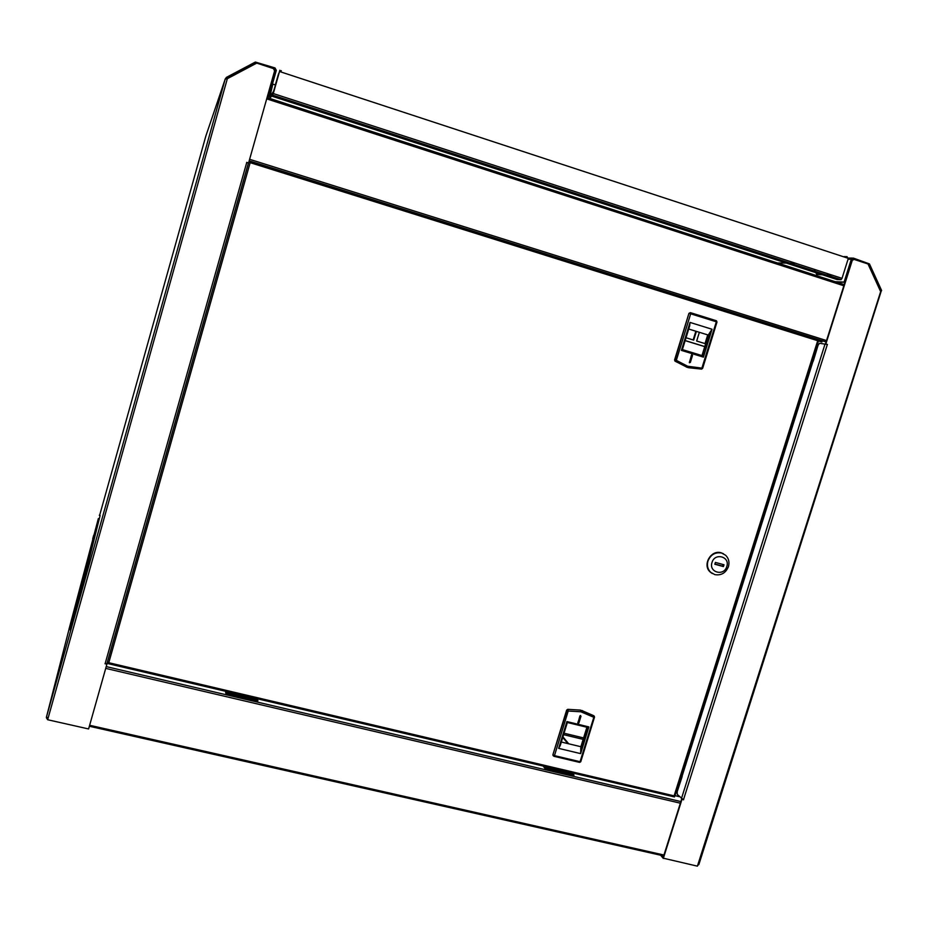 <?xml version="1.0" encoding="UTF-8"?>
<svg xmlns="http://www.w3.org/2000/svg" width="928" height="928" viewBox="0 0 928 928"><rect width="100%" height="100%" fill="white"/><g stroke="black" fill="none" stroke-linecap="round" stroke-linejoin="round"><path stroke-width="1.39" d="M106.407 663.798L106.906 664.181L88.601 728.956L47.653 719.734L46.423 717.785L46.458 717.042L48.128 718.017L47.722 719.444L47.409 717.808M106.906 664.181L105.003 663.729L107.01 663.566L248.449 163.2L246.662 162.365L248.576 162.968L274.618 70.853L273.412 68.579L256.743 63.104L227.337 78.694L225.295 78.81L205.807 136.161L99.621 515.365M226.258 78.973L255.803 62.907L256.29 63.348M226.583 78.776L226.27 77.465L225.643 78.926M47.792 719.165L48.105 718.017M246.651 162.435L248.576 162.968M274.433 69.414L274.769 68.846L256.522 62.86M274.769 68.846L275.407 70.064L274.328 71.885M267.276 96.814L275.407 70.064M268.296 95.236L269.19 95.526L276.312 70.354L275.024 67.941L255.351 62.06L226.27 77.465M227.337 78.694L47.653 719.734M267.728 97.788L269.19 95.526M75.794 604.963L77.036 600.52L75.794 604.963M92.719 538.785L93.716 535.189L92.719 538.785M69.971 625.866L83.787 576.45L98.356 518.543L68.939 629.462L69.971 625.866L71.004 626.11L83.149 582.772L82.116 582.517M83.787 576.45L84.808 576.706L100.12 515.504L99.284 515.295L100.12 515.492M84.808 576.706L83.149 582.772M71.004 626.11L69.936 629.787M543.843 766.922L571.892 773.523L572.959 774.88M225.643 692.068L257.207 699.492L257.462 700.71M572.263 772.896L574.026 775.124L544.84 768.268L543.205 766.052M571.892 773.523L572.1 772.862M225.539 691.29L225.806 693.274L257.903 700.814L257.485 698.807M257.416 698.796L257.207 699.492M250.131 162.655L248.913 161.785M817.371 340.367L250.293 162.226M107.254 662.511L108.738 662.708M817.8 340.298L818.473 340.506L817.777 340.414M818.31 341.017L817.51 339.3L250.49 161.298L250.166 162.667L248.762 162.307M107.393 662.024L108.785 662.72L108.46 663.729L673.508 796.723L674.876 795.656M249.18 160.857L826.094 341.956L817.603 339.335L818.74 339.683L818.473 340.506M813.926 339.08L817.44 339.52M817.51 339.3L250.502 161.31L250.235 162.203M108.68 662.847L108.448 663.706L107.01 663.369M674.714 796.143L674.47 796.932L673.554 796.711M688.715 329.022L708.319 335.078L701.974 355.586M689.33 362.593L691.685 354.693M690.235 312.666L688.912 313.409L674.586 359.902L674.958 361.096L688.054 367.616M690.026 322.422L689.701 325.832L682.335 349.728L681.407 350.39L690.026 322.422L712.043 329.254L703.412 357.118L681.407 350.39M699.364 332.305L696.661 341.028L705.582 343.766L708.273 335.066L712.043 329.254M692.532 355.343L690.339 362.419L689.469 362.744L691.453 355.018L692.532 355.343L691.754 355.204M682.37 349.589L702.368 355.702L703.412 357.118M586.902 727.262L580.882 746.715L561.324 742.029M577.808 722.773L580.394 715.523L580.986 716.219L578.886 723.016L577.889 723.248L579.907 715.952L580.986 716.219M594.117 716.08L580.406 710.106L567.762 709.328L566.648 710.117L552.914 754.684L553.227 755.74M580.626 753.617L588.886 726.926L587.563 727.413L567.31 722.494L560.292 745.381L558.656 748.374L580.626 753.617L580.882 746.715M587.563 727.413L567.368 722.506L566.927 721.578L588.886 726.926M723.422 553.726L721.207 552.821C710.964 549.411 702.032 565.059 710.245 572.042L712.275 573.539M721.613 553.03L725.626 555.246C728.724 558.343 729.663 562.136 728.445 566.637C725.777 573.005 721.242 575.662 714.827 574.629L710.628 572.274C707.646 569.189 706.765 565.442 707.96 561.034C710.639 554.642 715.186 551.974 721.613 553.03M726.798 566.521C724.026 576.624 708.505 572.414 712.008 562.472C714.804 552.334 730.313 556.614 726.798 566.521M714.896 564.027L722.622 566.138L723.121 564.537M715.395 562.414L723.991 564.769L723.422 566.579L714.827 564.236L715.395 562.414M722.622 566.138L723.422 566.579M696.394 331.389L693.703 340.112L686.024 337.746M685.166 340.553L704.758 346.573M705.025 343.592L707.728 334.892M693.17 339.95L695.861 331.226M685.142 340.622L704.735 346.643M275.291 85.051L278.551 73.776M271.811 87.661L271.092 88.798M795.25 263.158L789.925 263.1M786.26 263.065L777.49 262.972M270.698 92.324L269.63 93.983M272.786 84.239L269.781 97.092L270.64 97.37L272.554 94.482M280.442 71.804L279.664 71.154M272.113 96.234L279.862 70.226L272.113 96.234L837.021 279.537L841.035 279.664L842.021 278.354L848.331 258.344L279.572 71.514M847.972 258.228L280.859 71.943M845.605 257.45L846.962 257.903M280.813 71.537L281.323 70.714L279.618 71.317M279.537 71.456L273.331 93.403M844.12 256.604L847.044 256.662L847.74 258.146M814.297 269.34L815.225 271.312M815.863 272.67L816.686 274.433L821.686 274.56M269.781 97.092L273.354 91.64L272.809 94.656M272.53 94.575L273.319 93.392M822.417 274.804L816.686 274.433M831.882 275.059L826.291 274.908M821.93 342.038L250.166 162.667L108.785 662.72L674.111 795.864L817.696 340.715M880.684 292.25L881.6 290.487L880.974 291.601L880.312 290.87L868.016 263.981L854.131 259.422L851.834 260.501L825.468 343.94L827.451 344.497L825.468 343.94M663.276 857.321L661.699 855.465M697.636 865.43L698.587 864.687M853.516 259.364L851.834 260.501M682.277 799.298L681.651 799.147L663.23 857.31M867.773 263.9L868.736 264.318L880.892 290.893L697.891 864.618L698.888 864.455M660.608 855.222L663.033 858.098M681.651 799.147L683.414 799.692M683.542 799.832L677.278 794.426L677.173 791.746L682.196 776.423L681.233 775.866M827.451 344.497L819.505 343.29L818.09 345.181L813.404 360.621M825.85 343.998L852.229 260.501M663.021 858.133L697.404 866.149L697.891 864.618M663.3 858.47L681.941 799.46M881.6 290.487L869.455 263.912L853.354 258.088L851.312 259.248L844.109 282.054L835.374 281.729M868.283 263.912L853.087 258.912L852.066 259.492L844.863 282.309L844.109 282.054M812.081 361.154L813.16 361.41L813.23 360.574M844.863 282.309L836.116 281.973M255.803 62.907L255.374 63.823M225.295 78.81L226.676 78.37M105.142 663.648L246.744 162.516M225.133 79.39L46.458 717.042L68.962 629.555M663.729 855.883L89.378 726.206M89.633 725.278L663.996 855.036M680.375 803.196L105.722 668.38M680.885 801.572L106.221 666.594M679.435 796.688L674.992 795.644L679.4 796.653M248.426 162.992L106.917 663.694M702.368 355.702L709.282 333.396M690.339 362.419L689.574 362.256M688.843 367.743L701.58 369.112L716.346 321.796L690.676 313.803L676.326 360.342L687.636 366.235L701.997 368.138L702.635 368.358L701.487 369.135M689.342 366.757L688.808 367.743L686.395 367.047M675.085 361.166L686.813 367.128L675.456 361.247L674.586 359.902M702.577 368.335L716.984 322.039L716.265 320.717L690.664 312.724M687.636 366.235L686.813 367.128L688.936 367.72L701.58 369.112L702.635 368.358L716.984 322.039L716.497 320.821L716.938 322.004M688.912 313.409L674.969 359.971L676.326 360.342L674.958 361.096M689.307 313.455L690.606 312.713L690.676 313.803L689.307 313.455M580.684 748.734L587.308 727.355M578.886 723.016L578.295 722.355M580.406 710.106L567.762 709.328M580.87 711.788L568.214 711.022L554.457 755.636L580.07 761.714L593.827 717.286L580.87 711.788L580.696 710.43L582.436 710.604M593.688 715.685L582.738 710.941L582.564 712.205M554.051 756.32L579.629 762.398L580.754 761.737L594.442 717.356M558.656 748.374L566.927 721.578M566.648 710.117L568.052 709.665L568.214 711.022L566.938 710.454L552.914 754.684M593.827 717.286L594.001 716.01L594.512 717.332L593.827 717.286M580.661 761.772L579.687 762.375M554.457 755.636L553.865 756.274L553.192 755.044L554.457 755.636M564.05 733.213L583.596 737.934M583.155 739.349L563.609 734.64M267.067 97.568L844.213 284.606M843.842 285.778L266.696 98.867M249.62 159.303L826.535 340.564M845.536 257.427L846.626 257.427M842.021 278.354L273.331 93.566M272.797 95.201L840.965 279.676M568.678 743.78L562.925 736.844M568.493 743.746L562.89 736.971M827.324 344.566L683.484 799.716M568.238 743.676L562.832 737.157M825.05 343.998L681.396 798.741M562.751 737.412L567.855 743.583M812.974 361.375L682.045 776.284M852.438 258.088L847.751 258.077M848.053 259.237L851.312 259.248M275.036 68.985L274.584 69.751M68.927 629.555L69.948 629.799M89.355 726.253L663.717 855.918M674.911 795.899L818.438 340.994M108.46 663.729L673.508 796.723M689.701 325.832L682.335 349.728M560.292 745.381L567.356 722.471M553.042 755.543L579.629 762.398L580.754 761.737L594.349 716.288M563.598 734.663L583.155 739.372M275.396 84.97L272.449 84.007M844.306 256.662L847.044 256.662M841.035 279.664L272.82 95.178M881.008 291.775L698.842 864.618"/></g></svg>
